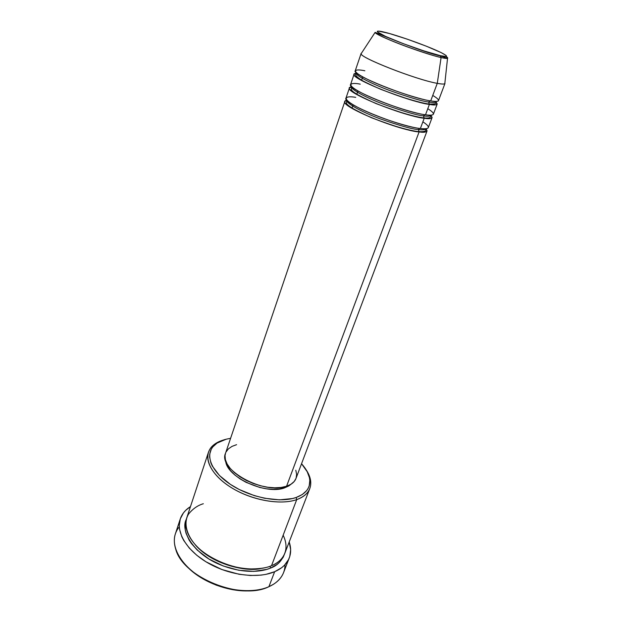 <?xml version="1.0" encoding="UTF-8"?>
<svg xmlns="http://www.w3.org/2000/svg" width="622" height="622" viewBox="0 0 622 622"><rect width="100%" height="100%" fill="white"/><g stroke="black" fill="none" stroke-linecap="round" stroke-linejoin="round"><path stroke-width="0.93" d="M361.133 53.422L355.24 70.791C351.01 74.57 409.019 97.872 430.704 100.912L437.274 83.348C415.659 79.663 357.106 56.524 361.133 53.422L361.576 53.026L361.125 53.717C359.609 57.589 416.398 79.795 437.274 83.348L441.091 57.535C423.232 53.71 374.382 35.003 375.128 32.352C374.817 33.572 389.496 40.407 407.34 46.875C424.904 53.057 436.154 56.602 441.091 57.535L440.221 55.622C435.221 54.674 411.912 47.536 390.476 38.572C370.634 30.019 377.531 30.33 384.754 32.266L384.419 32.188M426.179 128.668C427.889 131.848 425.534 132.929 419.104 131.911L418.388 129.555C422.377 130.13 424.927 129.843 426.031 128.692C424.927 129.843 422.377 130.13 418.388 129.555L419.617 128.412L418.388 129.555C412.596 129.306 399.775 125.706 379.925 118.763C359.866 111.291 345.311 102.529 347.053 100.414C345.311 102.529 359.866 111.291 379.925 118.763C399.775 125.706 412.596 129.306 418.388 129.555L419.104 131.911C397.295 129.99 340.265 106.416 344.845 101.456L346.944 100.305C340.055 101.316 348.242 107.132 371.513 117.745C396.004 126.927 411.873 131.646 419.104 131.911L286.571 486.248L419.104 131.911C423.924 132.447 426.583 132.113 427.073 130.9L426.179 128.668M430.867 115.148C433.122 118.382 430.914 119.416 424.22 118.234C402.465 115.824 345.008 92.367 349.432 87.927L345.988 98.089C341.439 102.918 398.585 126.468 420.379 128.505C426.847 129.392 433.223 128.56 422.874 121.826M431.062 115.342L432.119 117.527C431.66 118.631 429.032 118.864 424.22 118.234L423.496 115.863C427.563 116.532 430.097 116.322 431.1 115.233L431.1 115.233C430.097 116.322 427.563 116.532 423.496 115.863L424.81 114.681L423.496 115.863C417.696 115.459 404.743 111.727 384.645 104.667C364.329 97.102 349.805 88.619 351.679 86.792L351.679 86.792C349.805 88.619 364.329 97.102 384.645 104.667C404.743 111.727 417.696 115.459 423.496 115.863L424.22 118.234L420.379 128.505L424.22 118.234C416.958 117.776 400.933 112.901 376.131 103.617C352.713 93.098 344.549 87.523 351.64 86.901L349.432 87.927M360.27 84.149C351.484 82.329 342.325 83.542 365.619 94.941C390.966 106.743 419.383 114.362 425.51 114.79L429.398 104.395L425.51 114.79C430.315 115.451 432.943 115.241 433.386 114.16L437.219 104.006L436.092 101.969C438.145 104.846 435.913 105.654 429.398 104.395C407.698 101.487 349.805 78.154 354.073 74.236L350.59 84.514C346.197 88.829 403.771 112.255 425.51 114.79C431.971 115.793 438.285 115.218 427.788 108.702M435.454 101.417L436.045 101.93M437.219 104.006C436.807 105.001 434.195 105.134 429.398 104.395L428.667 102.024C432.733 102.762 435.244 102.653 436.201 101.689L436.201 101.689C435.244 102.653 432.733 102.762 428.667 102.024L430.074 100.803L428.667 102.024C422.89 101.456 409.898 97.623 389.683 90.509C369.243 82.928 354.532 74.702 356.328 73.093L356.328 73.093C354.532 74.702 369.243 82.928 389.683 90.509C409.898 97.623 422.89 101.456 428.667 102.024L429.398 104.395C422.167 103.742 406.073 98.766 381.115 89.459C357.495 79.072 349.206 73.715 356.235 73.38L354.073 74.236M444.886 82.858L444.971 83.441C444.621 84.273 442.055 84.234 437.274 83.348L430.704 100.912C437.157 102.047 443.4 101.728 432.749 95.438M208.448 452.272L186.662 518.118C182.557 530.138 192.696 546.963 211.97 557.918C231.197 568.912 256.528 572.061 271.519 565.717L296.725 499.614L296.142 497.491C279.892 503.291 250.534 497.67 230.715 484.592C210.788 471.577 204.436 454.309 214.372 445.204C217.311 442.46 221.284 440.454 226.276 439.186L217.055 443.082L212.778 446.93L211.278 449.185L209.676 454.285L209.598 457.077L210.936 463.017L212.343 466.111L219.449 475.511L230.381 484.375L239.322 489.545L254.266 495.61L264.599 498.253L279.519 499.855L292.472 498.541L296.142 497.491L302.292 494.529L306.685 490.579L308.185 488.278L309.212 485.813L309.81 480.441L309.406 477.595L307.214 471.733L301.546 463.732C306.265 468.996 308.994 474.197 309.709 479.337C310.603 487.679 306.086 493.728 296.142 497.491L296.725 499.614C281.712 504.955 255.728 501.083 235.699 490.152C215.624 479.243 204.685 463.242 208.448 452.272C210.563 446.417 215.632 442.312 223.648 439.948C219.1 441.27 215.437 443.222 212.67 445.795C202.422 455.164 208.883 472.961 229.394 486.381C249.78 499.863 280.024 505.632 296.725 499.614L271.519 565.717C280.608 562.257 291.197 551.986 283.158 535.192M180.271 518.927C181.989 513.889 185.387 509.783 190.472 506.611L185.714 510.32L183.42 512.925L180.287 518.88L179.245 525.637L179.548 529.236L181.818 536.732L183.778 540.541L189.298 548.091L196.777 555.267L205.913 561.759L221.875 569.534L239.097 574.277L250.425 575.505L261.038 575.132L265.936 574.363L274.652 571.704L281.68 567.699L284.472 565.25L288.53 559.606L289.774 556.48L290.653 549.77L289.199 541.956C291.112 547.64 291.135 552.974 289.261 557.95C286.929 563.874 282.061 568.461 274.652 571.704L268.898 586.702L274.652 571.704C258.083 578.88 229.868 575.49 208.448 563.252C186.973 551.061 175.731 532.3 180.271 518.927L175.365 533.878C170.747 547.5 181.795 566.455 203.067 578.654C224.285 590.9 252.338 594.111 268.898 586.702C241.025 600.891 182.821 577.255 175.707 549.14C173.048 540.471 174.246 533.031 179.284 526.818M186.771 566.284C201.855 582.682 232.115 593.52 254.188 590.418L243.933 590.861L232.97 589.742L216.324 585.193L200.937 577.636L196.35 574.58L188.31 567.855M284.363 554.396C281.432 561.339 276.86 565.888 270.632 568.034L269.987 566.308L270.632 568.034L266.877 569.371L253.737 571.4L238.731 570.257L223.321 566.012L209.031 559.061L197.275 550.112L191.389 543.488L189.127 540.083L186.048 533.272L185.255 529.936L185.154 523.576L186.32 519.284C180.178 530.294 193.092 553.082 218.26 563.921C242.829 574.44 262.173 571.789 270.632 568.034L276.977 564.473L279.511 562.288L283.204 557.242L284.363 554.396M357.93 90.968L356.733 94.458L357.93 90.968M344.845 101.456L225.529 453.236C217.646 469.486 264.086 495.081 286.571 486.248L281.082 487.469L274.737 487.803L267.802 487.244L260.564 485.79L253.325 483.504L246.39 480.487L240.069 476.856L234.618 472.782L230.249 468.444L227.139 464.012L225.382 459.674L225.032 455.599L225.561 453.15M353.164 104.861L351.982 108.306L353.164 104.861M284.604 487.858L285.039 486.699L284.604 487.858L279.332 489.032L273.252 489.366L266.613 488.83L259.677 487.446L246.11 482.361L240.053 478.886L234.828 474.983L230.653 470.807L227.668 466.547L225.677 460.684C225.949 476.732 265.703 495.26 284.604 487.858L291.15 484.126L288.865 485.906L284.604 487.858M362.743 76.926L361.537 80.448L362.743 76.926M364.85 70.784C356.064 68.832 346.998 69.625 370.518 80.798C396.105 92.421 424.608 100.321 430.704 100.912C435.501 101.674 438.098 101.573 438.502 100.601L444.971 83.441M437.274 83.348C441.542 84.141 444.046 84.258 444.8 83.675L447.537 58.281C446.899 58.616 444.753 58.367 441.091 57.535L437.274 83.348M384.754 32.266C390.391 33.51 411.694 40.103 432.119 48.547C451.681 56.812 447.498 57.496 440.221 55.622L423.8 50.88L402.986 43.563L385.438 36.356L377.383 31.854L377.329 31.24L378.596 31.116L389.364 33.495L407.185 39.139L426.428 46.23L441.177 52.606L446.013 55.412L446.549 56.19L445.756 56.493L440.221 55.622L441.091 57.535C444.318 58.312 446.464 58.561 447.537 58.281C448.034 58.064 447.537 57.457 446.036 56.47M285.016 564.675C284.969 572.675 281.167 579.183 273.618 584.198L268.898 586.702C276.292 583.35 281.183 578.654 283.562 572.621L289.261 557.95M203.34 503.734C197.734 505.367 192.828 508.788 188.629 513.997C183.731 521.563 185.162 534.78 198.084 547.741C212.001 560.422 232.752 567.863 247.634 568.897C258.27 569.138 266.232 568.08 271.519 565.717C278.283 562.809 282.722 558.665 284.837 553.269L309.795 488.558C307.867 493.479 303.505 497.165 296.725 499.614C306.949 495.718 311.583 489.475 310.65 480.876C310.145 477.128 308.551 473.303 305.868 469.392C310.572 476.304 311.879 482.695 309.795 488.558M230.591 438.323L226.276 439.186L230.591 438.323M226.074 451.945L228.429 448.843L231.99 446.394L236.593 444.676M295.8 470.24L296.632 474.337L296.103 478.131M295.994 478.435L294.214 481.475L291.003 484.219L286.571 486.248C291.485 484.585 294.626 481.988 295.986 478.458L427.073 130.9M355.73 97.366C346.952 95.679 337.707 97.304 360.776 108.912C385.889 120.909 414.229 128.249 420.379 128.505C425.199 129.065 427.843 128.754 428.333 127.572L432.119 117.527M410.668 115.342L410.053 115.054M260.672 568.547C247.463 572.015 213.066 565.227 195.635 545.261C213.066 565.227 247.463 572.015 260.672 568.547M361.125 53.717L375.128 32.352C380.143 34.459 423.217 52.38 440.757 56.042L447.537 58.281M347.045 100.406L346.664 101.487C347.9 102.521 341.556 102.241 356.865 110.856C373.441 119.696 405.008 130.332 418.715 131.623C423.66 131.918 425.969 131.304 425.65 129.773L426.039 128.692M351.71 86.683L351.259 89.498C352.106 90.765 352.169 91.815 361.825 97.009C378.58 105.654 410.178 116.353 423.8 117.916C431.551 118.561 430.004 116.858 430.828 115.98L431.1 115.233M356.429 72.805L356.328 73.093C353.35 74.92 358.754 80.059 377.453 87.834C394.986 95.244 417.976 102.544 428.947 104.053C439.264 104.403 434.529 102.272 436.201 101.689L436.302 101.409M212.67 445.795L214.372 445.204M310.65 480.876L309.709 479.337"/></g></svg>
